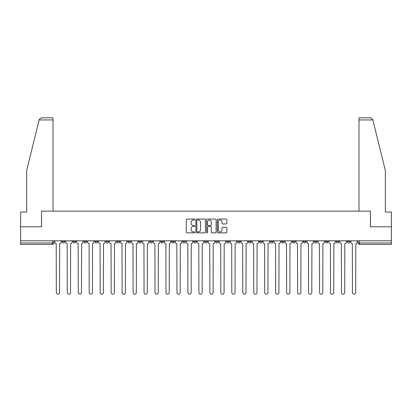 <?xml version="1.0" encoding="UTF-8"?>
<svg xmlns="http://www.w3.org/2000/svg" width="412" height="412" viewBox="0 0 412 412"><rect width="100%" height="100%" fill="white"/><g stroke="black" fill="none" stroke-linecap="round" stroke-linejoin="round"><path stroke-width="0.62" d="M194.752 219.55A0.484 0.484 0 0 0 194.268 219.066L186.935 219.066A0.69 0.69 0 0 0 186.245 219.756L186.245 232.177A0.69 0.69 0 0 0 186.935 232.868L194.268 232.868A0.484 0.484 0 0 0 194.752 232.383A0.484 0.484 0 0 0 194.268 231.905L193.321 231.905A2.209 2.209 0 0 1 191.111 229.695L191.111 228.66A2.209 2.209 0 0 1 193.321 226.451L194.268 226.451A0.484 0.484 0 0 0 194.752 225.967A0.484 0.484 0 0 0 194.268 225.482L193.321 225.482A2.209 2.209 0 0 1 191.111 223.278L191.111 222.243A2.209 2.209 0 0 1 193.321 220.034L194.268 220.034A0.484 0.484 0 0 0 194.752 219.55M347.177 240.804L347.177 241.576L349.989 241.576A1.406 1.406 0 0 1 348.583 242.982A1.406 1.406 0 0 1 347.177 241.576L347.177 240.804M281.37 240.804L281.37 241.576L284.182 241.576A1.406 1.406 0 0 1 282.776 242.982A1.406 1.406 0 0 1 281.37 241.576L281.37 240.804M270.401 240.804L270.401 241.576L273.213 241.576A1.406 1.406 0 0 1 271.807 242.982A1.406 1.406 0 0 1 270.401 241.576L270.401 240.804M259.431 240.804L259.431 241.576L262.248 241.576A1.406 1.406 0 0 1 260.837 242.982A1.406 1.406 0 0 1 259.431 241.576L259.431 240.804M237.497 240.804L237.497 241.576L240.309 241.576A1.406 1.406 0 0 1 238.903 242.982A1.406 1.406 0 0 1 237.497 241.576L237.497 240.804M215.564 241.576L215.564 240.804L215.564 241.576A1.406 1.406 0 0 0 216.97 242.982A1.406 1.406 0 0 1 215.564 241.576L218.375 241.576A1.406 1.406 0 0 1 216.97 242.982A1.406 1.406 0 0 0 218.375 241.576L218.375 240.804L218.375 241.576M204.594 241.576L204.594 240.804L204.594 241.576A1.406 1.406 0 0 0 206 242.982A1.406 1.406 0 0 1 204.594 241.576L207.406 241.576A1.406 1.406 0 0 1 206 242.982M193.625 241.576L193.625 240.804L193.625 241.576A1.406 1.406 0 0 0 195.03 242.982A1.406 1.406 0 0 1 193.625 241.576L196.436 241.576A1.406 1.406 0 0 1 195.03 242.982A1.406 1.406 0 0 0 196.436 241.576L196.436 240.804L196.436 241.576M182.66 240.804L182.66 241.576L185.472 241.576A1.406 1.406 0 0 1 184.066 242.982A1.406 1.406 0 0 1 182.66 241.576L182.66 240.804M171.691 240.804L171.691 241.576L174.503 241.576A1.406 1.406 0 0 1 173.097 242.982A1.406 1.406 0 0 1 171.691 241.576L171.691 240.804M160.721 240.804L160.721 241.576L163.533 241.576A1.406 1.406 0 0 1 162.127 242.982A1.406 1.406 0 0 1 160.721 241.576L160.721 240.804M149.752 241.576L149.752 240.804L149.752 241.576A1.406 1.406 0 0 0 151.163 242.982A1.406 1.406 0 0 1 149.752 241.576L152.569 241.576A1.406 1.406 0 0 1 151.163 242.982M127.818 241.576L127.818 240.804L127.818 241.576A1.406 1.406 0 0 0 129.224 242.982A1.406 1.406 0 0 1 127.818 241.576L130.63 241.576A1.406 1.406 0 0 1 129.224 242.982A1.406 1.406 0 0 0 130.63 241.576L130.63 240.804L130.63 241.576M116.848 241.576L116.848 240.804L116.848 241.576A1.406 1.406 0 0 0 118.254 242.982A1.406 1.406 0 0 1 116.848 241.576L119.66 241.576A1.406 1.406 0 0 1 118.254 242.982A1.406 1.406 0 0 0 119.66 241.576L119.66 240.804L119.66 241.576M105.884 241.576L105.884 240.804L105.884 241.576A1.406 1.406 0 0 0 107.29 242.982A1.406 1.406 0 0 1 105.884 241.576L108.696 241.576A1.406 1.406 0 0 1 107.29 242.982A1.406 1.406 0 0 0 108.696 241.576L108.696 240.804L108.696 241.576M94.915 241.576L94.915 240.804L94.915 241.576A1.406 1.406 0 0 0 96.32 242.982A1.406 1.406 0 0 1 94.915 241.576L97.726 241.576A1.406 1.406 0 0 1 96.32 242.982M83.945 241.576L83.945 240.804L83.945 241.576A1.406 1.406 0 0 0 85.351 242.982A1.406 1.406 0 0 1 83.945 241.576L86.757 241.576A1.406 1.406 0 0 1 85.351 242.982A1.406 1.406 0 0 0 86.757 241.576L86.757 240.804L86.757 241.576M72.981 241.576L72.981 240.804L72.981 241.576A1.406 1.406 0 0 0 74.387 242.982A1.406 1.406 0 0 1 72.981 241.576L75.793 241.576A1.406 1.406 0 0 1 74.387 242.982A1.406 1.406 0 0 0 75.793 241.576L75.793 240.804L75.793 241.576M226.167 223.932A0.69 0.69 0 0 0 226.858 223.242L226.858 219.756A0.69 0.69 0 0 0 226.167 219.066L218.025 219.066A0.69 0.69 0 0 0 217.335 219.756L217.335 232.177A0.69 0.69 0 0 0 218.025 232.868L226.167 232.868A0.69 0.69 0 0 0 226.858 232.177L226.858 227.97A0.69 0.69 0 0 0 226.167 227.28L222.686 227.28A0.69 0.69 0 0 0 221.996 227.97L221.996 230.056A1.844 1.844 0 0 1 220.147 231.905A1.844 1.844 0 0 1 218.303 230.056L218.303 221.877A1.844 1.844 0 0 1 220.147 220.034A1.844 1.844 0 0 1 221.996 221.877L221.996 223.242A0.69 0.69 0 0 0 222.686 223.932L226.167 223.932M39.135 119.944L39.258 119.439L41.303 117.837L53.014 117.837L53.014 119.944L39.135 119.944L26.646 170.563L26.646 212.046L20.6 212.046L20.6 226.811L41.55 226.811L41.55 211.135L370.45 211.135L370.45 226.811L391.4 226.811L391.4 240.804L20.6 240.804L20.6 242.982L53.854 242.982L53.854 240.804L53.854 242.982A1.406 1.406 0 0 1 52.448 244.388L20.6 244.388L20.6 242.982M20.6 226.811L20.6 240.804M205.397 219.756A0.69 0.69 0 0 0 204.707 219.066L196.565 219.066A0.69 0.69 0 0 0 195.875 219.756L195.875 232.177A0.69 0.69 0 0 0 196.565 232.868L204.707 232.868A0.69 0.69 0 0 0 205.397 232.177L205.397 219.756M207.293 219.066L215.435 219.066A0.69 0.69 0 0 1 216.125 219.756L216.125 232.177A0.69 0.69 0 0 1 215.435 232.868L211.953 232.868A0.69 0.69 0 0 1 211.263 232.177L211.263 227.141A0.69 0.69 0 0 0 210.573 226.451L208.261 226.451A0.69 0.69 0 0 0 207.571 227.141L207.571 232.383A0.484 0.484 0 0 1 207.087 232.868A0.484 0.484 0 0 1 206.603 232.383L206.603 219.756A0.69 0.69 0 0 1 207.293 219.066M358.146 240.804L358.146 242.982L391.4 242.982L391.4 244.388L359.552 244.388A1.406 1.406 0 0 1 358.146 242.982L358.146 240.804M391.4 240.804L391.4 242.982M349.989 240.804L349.989 241.576L349.989 240.804M339.019 240.804L339.019 241.576A1.406 1.406 0 0 1 337.613 242.982A1.406 1.406 0 0 1 336.207 241.576L339.019 241.576M336.207 240.804L336.207 241.576M328.055 240.804L328.055 241.576A1.406 1.406 0 0 1 326.649 242.982A1.406 1.406 0 0 1 325.243 241.576L328.055 241.576M325.243 240.804L325.243 241.576M317.086 240.804L317.086 241.576A1.406 1.406 0 0 1 315.68 242.982A1.406 1.406 0 0 1 314.274 241.576L317.086 241.576M314.274 240.804L314.274 241.576M306.116 240.804L306.116 241.576A1.406 1.406 0 0 1 304.71 242.982A1.406 1.406 0 0 1 303.304 241.576L306.116 241.576M303.304 240.804L303.304 241.576M295.152 240.804L295.152 241.576A1.406 1.406 0 0 1 293.746 242.982A1.406 1.406 0 0 1 292.34 241.576L295.152 241.576M292.34 240.804L292.34 241.576M284.182 240.804L284.182 241.576A1.406 1.406 0 0 1 282.776 242.982M273.213 240.804L273.213 241.576M262.248 241.576L262.248 240.804L262.248 241.576A1.406 1.406 0 0 1 260.837 242.982M251.279 240.804L251.279 241.576A1.406 1.406 0 0 1 249.873 242.982A1.406 1.406 0 0 1 248.467 241.576A1.406 1.406 0 0 0 249.873 242.982A1.406 1.406 0 0 0 251.279 241.576L248.467 241.576L248.467 240.804M240.309 241.576L240.309 240.804L240.309 241.576A1.406 1.406 0 0 1 238.903 242.982M229.34 240.804L229.34 241.576A1.406 1.406 0 0 1 227.934 242.982A1.406 1.406 0 0 1 226.528 241.576A1.406 1.406 0 0 0 227.934 242.982M226.528 240.804L226.528 241.576L229.34 241.576M207.406 240.804L207.406 241.576L207.406 240.804M185.472 241.576L185.472 240.804L185.472 241.576A1.406 1.406 0 0 1 184.066 242.982M174.503 241.576L174.503 240.804L174.503 241.576A1.406 1.406 0 0 1 173.097 242.982M163.533 241.576L163.533 240.804L163.533 241.576A1.406 1.406 0 0 1 162.127 242.982M152.569 240.804L152.569 241.576L152.569 240.804M141.599 241.576L141.599 240.804L141.599 241.576A1.406 1.406 0 0 1 140.193 242.982A1.406 1.406 0 0 1 138.787 241.576L141.599 241.576A1.406 1.406 0 0 1 140.193 242.982M138.787 240.804L138.787 241.576M97.726 240.804L97.726 241.576L97.726 240.804M64.823 240.804L64.823 241.576A1.406 1.406 0 0 1 63.417 242.982A1.406 1.406 0 0 1 62.011 241.576A1.406 1.406 0 0 0 63.417 242.982A1.406 1.406 0 0 0 64.823 241.576L64.823 240.804M62.011 240.804L62.011 241.576L64.823 241.576M52.448 240.804L52.448 244.388A1.406 1.406 0 0 0 53.854 242.982M197.322 220.034A0.484 0.484 0 0 0 196.838 220.518L196.838 231.42A0.484 0.484 0 0 0 197.322 231.905L198.321 231.905A2.209 2.209 0 0 0 200.531 229.695L200.531 222.243A2.209 2.209 0 0 0 198.321 220.034L197.322 220.034M211.263 221.913A1.844 1.844 0 0 0 209.414 220.065A1.844 1.844 0 0 0 207.571 221.913L207.571 224.792A0.69 0.69 0 0 0 208.261 225.482L210.573 225.482A0.69 0.69 0 0 0 211.263 224.792L211.263 221.913M54.806 240.804L54.806 242.277A1.406 1.406 0 0 0 56.212 243.683L56.315 292.546A1.617 1.617 0 0 0 57.932 294.163A1.617 1.617 0 0 0 59.549 292.546L59.658 243.683A1.406 1.406 0 0 0 61.064 242.277L61.064 240.804M65.771 240.804L65.771 242.277A1.406 1.406 0 0 0 67.177 243.683L67.285 292.546A1.617 1.617 0 0 0 68.902 294.163A1.617 1.617 0 0 0 70.519 292.546L70.622 243.683A1.406 1.406 0 0 0 72.028 242.277L72.028 240.804M76.74 240.804L76.74 242.277A1.406 1.406 0 0 0 78.146 243.683L78.254 292.546A1.617 1.617 0 0 0 79.871 294.163A1.617 1.617 0 0 0 81.488 292.546L81.591 243.683A1.406 1.406 0 0 0 82.997 242.277L82.997 240.804M53.014 211.135L53.014 119.944M41.483 226.811L41.55 211.135M391.4 226.811L391.4 212.046L385.354 212.046L385.354 170.563L372.742 119.439L372.865 119.944L372.742 119.439L370.697 117.837L358.986 117.837L358.986 211.135M370.517 226.811L370.45 211.135M87.71 240.804L87.71 242.277A1.406 1.406 0 0 0 89.116 243.683L89.219 292.546A1.617 1.617 0 0 0 90.836 294.163A1.617 1.617 0 0 0 92.453 292.546L92.561 243.683A1.406 1.406 0 0 0 93.967 242.277L93.967 240.804M98.674 240.804L98.674 242.277A1.406 1.406 0 0 0 100.08 243.683L100.188 292.546A1.617 1.617 0 0 0 101.805 294.163A1.617 1.617 0 0 0 103.422 292.546L103.525 243.683A1.406 1.406 0 0 0 104.931 242.277L104.931 240.804M109.644 240.804L109.644 242.277A1.406 1.406 0 0 0 111.049 243.683L111.158 292.546A1.617 1.617 0 0 0 112.775 294.163A1.617 1.617 0 0 0 114.392 292.546L114.495 243.683A1.406 1.406 0 0 0 115.901 242.277L115.901 240.804M120.613 240.804L120.613 242.277A1.406 1.406 0 0 0 122.019 243.683L122.122 292.546A1.617 1.617 0 0 0 123.739 294.163A1.617 1.617 0 0 0 125.356 292.546L125.464 243.683A1.406 1.406 0 0 0 126.87 242.277L126.87 240.804M131.577 240.804L131.577 242.277A1.406 1.406 0 0 0 132.988 243.683L133.091 292.546A1.617 1.617 0 0 0 134.709 294.163A1.617 1.617 0 0 0 136.326 292.546L136.429 243.683A1.406 1.406 0 0 0 137.84 242.277L137.84 240.804M142.547 240.804L142.547 242.277A1.406 1.406 0 0 0 143.953 243.683L144.061 292.546A1.617 1.617 0 0 0 145.678 294.163A1.617 1.617 0 0 0 147.295 292.546L147.398 243.683A1.406 1.406 0 0 0 148.804 242.277L148.804 240.804M153.516 240.804L153.516 242.277A1.406 1.406 0 0 0 154.922 243.683L155.025 292.546A1.617 1.617 0 0 0 156.642 294.163A1.617 1.617 0 0 0 158.26 292.546L158.368 243.683A1.406 1.406 0 0 0 159.774 242.277L159.774 240.804M164.486 240.804L164.486 242.277A1.406 1.406 0 0 0 165.892 243.683L165.995 292.546A1.617 1.617 0 0 0 167.612 294.163A1.617 1.617 0 0 0 169.229 292.546L169.337 243.683A1.406 1.406 0 0 0 170.743 242.277L170.743 240.804M175.45 240.804L175.45 242.277A1.406 1.406 0 0 0 176.856 243.683L176.964 292.546A1.617 1.617 0 0 0 178.581 294.163A1.617 1.617 0 0 0 180.198 292.546L180.302 243.683A1.406 1.406 0 0 0 181.707 242.277L181.707 240.804M186.42 240.804L186.42 242.277A1.406 1.406 0 0 0 187.826 243.683L187.929 292.546A1.617 1.617 0 0 0 189.546 294.163A1.617 1.617 0 0 0 191.163 292.546L191.271 243.683A1.406 1.406 0 0 0 192.677 242.277L192.677 240.804M197.389 240.804L197.389 242.277A1.406 1.406 0 0 0 198.795 243.683L198.898 292.546A1.617 1.617 0 0 0 200.515 294.163A1.617 1.617 0 0 0 202.132 292.546L202.24 243.683A1.406 1.406 0 0 0 203.646 242.277L203.646 240.804M208.354 240.804L208.354 242.277A1.406 1.406 0 0 0 209.76 243.683L209.868 292.546A1.617 1.617 0 0 0 211.485 294.163A1.617 1.617 0 0 0 213.102 292.546L213.205 243.683A1.406 1.406 0 0 0 214.611 242.277L214.611 240.804M219.323 240.804L219.323 242.277A1.406 1.406 0 0 0 220.729 243.683L220.837 292.546A1.617 1.617 0 0 0 222.454 294.163A1.617 1.617 0 0 0 224.071 292.546L224.174 243.683A1.406 1.406 0 0 0 225.58 242.277L225.58 240.804M230.293 240.804L230.293 242.277A1.406 1.406 0 0 0 231.698 243.683L231.802 292.546A1.617 1.617 0 0 0 233.419 294.163A1.617 1.617 0 0 0 235.036 292.546L235.144 243.683A1.406 1.406 0 0 0 236.55 242.277L236.55 240.804M241.257 240.804L241.257 242.277A1.406 1.406 0 0 0 242.663 243.683L242.771 292.546A1.617 1.617 0 0 0 244.388 294.163A1.617 1.617 0 0 0 246.005 292.546L246.108 243.683A1.406 1.406 0 0 0 247.514 242.277L247.514 240.804M252.226 240.804L252.226 242.277A1.406 1.406 0 0 0 253.632 243.683L253.74 292.546A1.617 1.617 0 0 0 255.358 294.163A1.617 1.617 0 0 0 256.975 292.546L257.078 243.683A1.406 1.406 0 0 0 258.484 242.277L258.484 240.804M263.196 240.804L263.196 242.277A1.406 1.406 0 0 0 264.602 243.683L264.705 292.546A1.617 1.617 0 0 0 266.322 294.163A1.617 1.617 0 0 0 267.939 292.546L268.047 243.683A1.406 1.406 0 0 0 269.453 242.277L269.453 240.804M274.16 240.804L274.16 242.277A1.406 1.406 0 0 0 275.571 243.683L275.674 292.546A1.617 1.617 0 0 0 277.291 294.163A1.617 1.617 0 0 0 278.909 292.546L279.012 243.683A1.406 1.406 0 0 0 280.423 242.277L280.423 240.804M285.13 240.804L285.13 242.277A1.406 1.406 0 0 0 286.536 243.683L286.644 292.546A1.617 1.617 0 0 0 288.261 294.163A1.617 1.617 0 0 0 289.878 292.546L289.981 243.683A1.406 1.406 0 0 0 291.387 242.277L291.387 240.804M296.099 240.804L296.099 242.277A1.406 1.406 0 0 0 297.505 243.683L297.608 292.546A1.617 1.617 0 0 0 299.225 294.163A1.617 1.617 0 0 0 300.842 292.546L300.951 243.683A1.406 1.406 0 0 0 302.357 242.277L302.357 240.804M307.069 240.804L307.069 242.277A1.406 1.406 0 0 0 308.475 243.683L308.578 292.546A1.617 1.617 0 0 0 310.195 294.163A1.617 1.617 0 0 0 311.812 292.546L311.92 243.683A1.406 1.406 0 0 0 313.326 242.277L313.326 240.804M318.033 240.804L318.033 242.277A1.406 1.406 0 0 0 319.439 243.683L319.547 292.546A1.617 1.617 0 0 0 321.164 294.163A1.617 1.617 0 0 0 322.781 292.546L322.884 243.683A1.406 1.406 0 0 0 324.29 242.277L324.29 240.804M329.003 240.804L329.003 242.277A1.406 1.406 0 0 0 330.409 243.683L330.512 292.546A1.617 1.617 0 0 0 332.129 294.163A1.617 1.617 0 0 0 333.746 292.546L333.854 243.683A1.406 1.406 0 0 0 335.26 242.277L335.26 240.804M339.972 240.804L339.972 242.277A1.406 1.406 0 0 0 341.378 243.683L341.481 292.546A1.617 1.617 0 0 0 343.098 294.163A1.617 1.617 0 0 0 344.715 292.546L344.823 243.683A1.406 1.406 0 0 0 346.229 242.277L346.229 240.804M350.936 240.804L350.936 242.277A1.406 1.406 0 0 0 352.342 243.683L352.451 292.546A1.617 1.617 0 0 0 354.068 294.163A1.617 1.617 0 0 0 355.685 292.546L355.788 243.683A1.406 1.406 0 0 0 357.194 242.277L357.194 240.804M359.552 240.804L359.552 244.388M372.865 119.944L358.986 119.944"/></g></svg>
